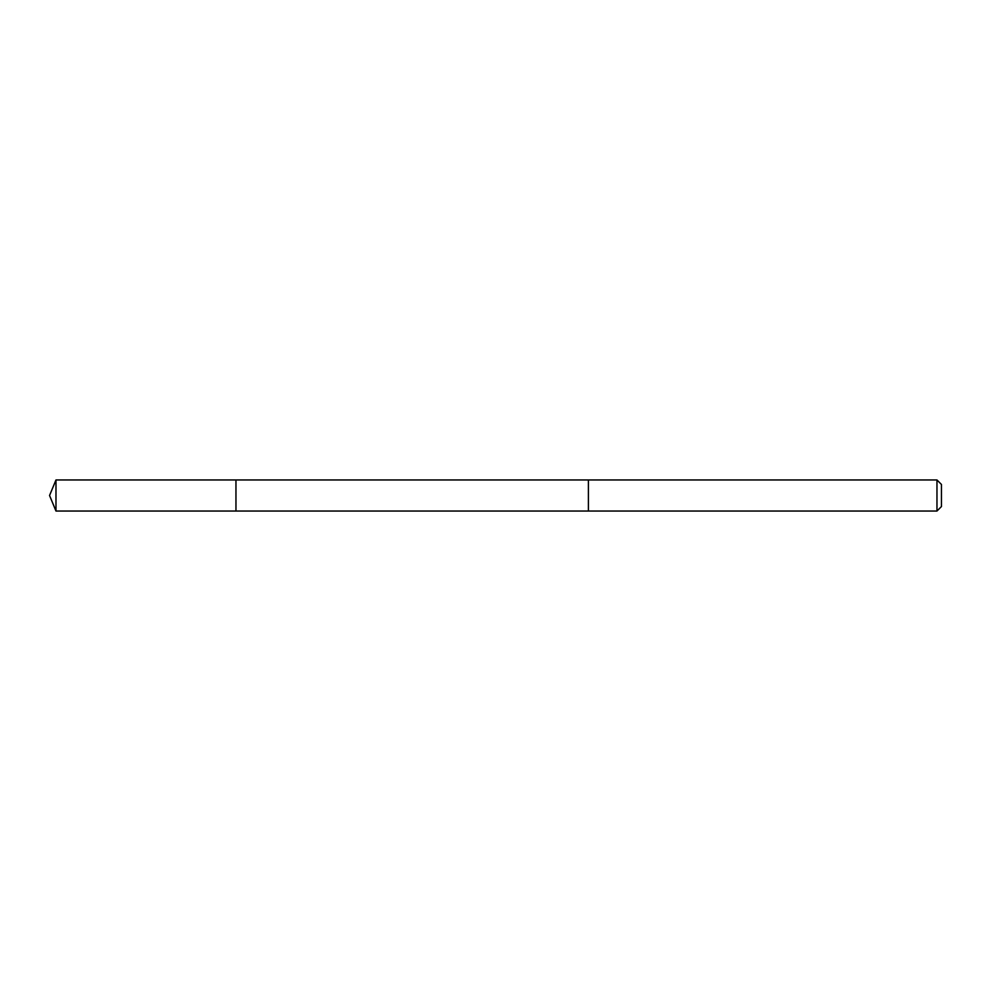 <?xml version="1.0" encoding="UTF-8"?>
<svg xmlns="http://www.w3.org/2000/svg" width="991" height="991" viewBox="0 0 991 991"><rect width="100%" height="100%" fill="white"/><g stroke="black" fill="none" stroke-linecap="round" stroke-linejoin="round"><path stroke-width="1.49" d="M235.957 511.034L235.957 479.966L55.979 479.966L55.979 511.034L235.957 511.034L235.957 479.966L588.406 479.966L588.406 511.034L55.979 511.034L49.55 495.5L55.979 511.034M588.406 509.808L588.406 511.034L936.966 511.034L936.966 479.966L588.406 479.966L588.406 509.808M936.966 479.966L941.45 484.45L941.45 506.55L936.966 511.034M49.55 495.5L55.979 479.966"/></g></svg>
